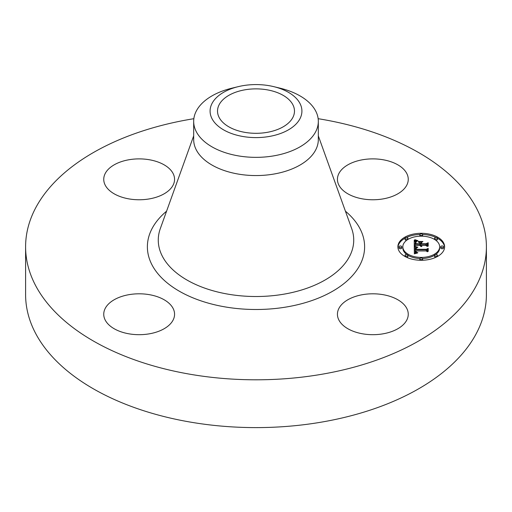 <?xml version="1.0" encoding="UTF-8"?>
<svg xmlns="http://www.w3.org/2000/svg" width="512" height="512" viewBox="0 0 512 512"><rect width="100%" height="100%" fill="white"/><g stroke="black" fill="none" stroke-linecap="round" stroke-linejoin="round"><path stroke-width="0.77" d="M406.822 308.493A35.411 20.442 180 0 1 408.256 314.246A35.411 20.442 180 0 1 377.882 334.483A35.411 20.442 180 0 1 338.867 320A35.411 20.442 180 0 1 337.434 314.246A35.411 20.442 180 0 1 367.808 294.01A35.411 20.442 180 0 1 406.822 308.493M318.15 118.694A230.4 133.018 180 0 1 486.4 246.784L486.4 294.586A230.4 133.018 180 0 1 320.864 422.227A230.4 133.018 180 0 1 25.6 294.586L25.6 246.784A230.4 133.018 180 0 1 191.136 119.149A230.4 133.018 180 0 1 193.85 118.694M486.4 246.784A230.4 133.018 180 0 1 320.864 374.426A230.4 133.018 180 0 1 25.6 246.784M149.12 333.862A35.411 20.442 180 0 1 103.744 314.246A35.411 20.442 180 0 1 129.184 294.63A35.411 20.442 180 0 1 174.566 314.246A35.411 20.442 180 0 1 149.12 333.862M362.88 159.706A35.411 20.442 180 0 1 408.256 179.322A35.411 20.442 180 0 1 382.816 198.944A35.411 20.442 180 0 1 337.434 179.322A35.411 20.442 180 0 1 362.88 159.706M105.178 185.082A35.411 20.442 180 0 1 103.744 179.322A35.411 20.442 180 0 1 134.118 159.091A35.411 20.442 180 0 1 173.133 173.568A35.411 20.442 180 0 1 174.566 179.322A35.411 20.442 180 0 1 144.192 199.558A35.411 20.442 180 0 1 105.178 185.082M266.835 132.41A38.477 22.214 180 0 1 217.523 111.091A38.477 22.214 180 0 1 245.165 89.773A38.477 22.214 180 0 1 294.477 111.091A38.477 22.214 180 0 1 266.835 132.41M300.058 118.554A45.914 26.509 0 0 0 273.83 86.662A45.914 26.509 0 0 0 238.17 86.662A45.914 26.509 0 0 0 211.942 103.629A45.914 26.509 0 0 0 243.072 136.525A45.914 26.509 0 0 0 300.058 118.554M273.83 86.662L280.205 88.211A62.323 35.981 0 0 1 318.323 121.37A62.323 35.981 0 0 1 315.802 131.501A62.323 35.981 180 0 1 273.549 155.898A62.323 35.981 0 0 1 193.677 121.37A62.323 35.981 0 0 1 196.198 111.238A62.323 35.981 180 0 1 231.795 88.211L238.17 86.662M318.323 121.37L318.323 139.584A62.323 35.981 180 0 1 273.549 174.106A62.323 35.981 180 0 1 193.677 139.584L193.677 121.37M421.248 260.275A23.373 13.491 180 0 1 397.875 246.784A23.373 13.491 180 0 1 421.248 233.293A23.373 13.491 180 0 1 444.614 246.784A23.373 13.491 180 0 1 421.248 260.275L421.248 259.667A1.414 0.819 180 0 1 419.827 258.848A1.414 0.819 180 0 1 421.248 258.029A1.414 0.819 180 0 1 422.662 258.848A1.414 0.819 180 0 1 421.248 259.667M419.898 234.47A23.373 13.491 0 0 0 406.573 237.44M405.056 238.208A23.373 13.491 0 0 0 397.894 247.366M444.595 247.366A23.373 13.491 0 0 0 437.434 238.208M435.923 237.44A23.373 13.491 0 0 0 422.592 234.47M422.56 258.547A18.413 10.63 0 0 0 434.605 255.258M435.718 254.515A18.413 10.63 0 0 0 439.661 247.942L439.661 246.784A18.413 10.63 180 0 1 421.248 257.414A18.413 10.63 180 0 1 402.835 246.784A18.413 10.63 180 0 1 421.248 236.154A18.413 10.63 180 0 1 439.661 246.784M402.835 246.784L402.835 247.942A18.413 10.63 0 0 0 406.778 254.515M407.885 255.258A18.413 10.63 0 0 0 419.93 258.547M398.938 246.784L398.938 247.942A1.414 0.819 0 0 0 400.352 248.762A1.414 0.819 0 0 0 401.773 247.942L401.773 246.784A1.414 0.819 180 0 1 400.352 247.603A1.414 0.819 180 0 1 398.938 246.784A1.414 0.819 180 0 1 400.352 245.965A1.414 0.819 180 0 1 401.773 246.784M422.56 236.179A1.414 0.819 0 0 0 422.662 235.878L422.662 234.726A1.414 0.819 180 0 1 421.248 235.539A1.414 0.819 180 0 1 419.827 234.726A1.414 0.819 180 0 1 421.248 233.907A1.414 0.819 180 0 1 422.662 234.726M419.827 234.726L419.827 235.878A1.414 0.819 0 0 0 419.93 236.179M405.056 238.259A1.414 0.819 180 0 1 406.47 237.44A1.414 0.819 180 0 1 407.891 238.259A1.414 0.819 180 0 1 406.47 239.072A1.414 0.819 180 0 1 405.056 238.259L405.056 239.411A1.414 0.819 0 0 0 406.47 240.23A1.414 0.819 0 0 0 406.778 240.211M407.885 239.469A1.414 0.819 0 0 0 407.891 239.411L407.891 238.259M440.723 246.784L440.723 247.942A1.414 0.819 0 0 0 442.138 248.762A1.414 0.819 0 0 0 443.552 247.942L443.552 246.784A1.414 0.819 180 0 1 442.138 247.603A1.414 0.819 180 0 1 440.723 246.784A1.414 0.819 180 0 1 442.138 245.965A1.414 0.819 180 0 1 443.552 246.784M435.718 240.211A1.414 0.819 0 0 0 436.019 240.23A1.414 0.819 0 0 0 437.434 239.411L437.434 238.259A1.414 0.819 180 0 1 436.019 239.072A1.414 0.819 180 0 1 434.605 238.259A1.414 0.819 180 0 1 436.019 237.44A1.414 0.819 180 0 1 437.434 238.259M434.605 238.259L434.605 239.411A1.414 0.819 0 0 0 434.605 239.469M419.827 258.848L419.827 260.006A1.414 0.819 0 0 0 419.898 260.256M422.592 260.256A1.414 0.819 0 0 0 422.662 260.006L422.662 258.848M405.056 255.315A1.414 0.819 180 0 1 406.47 254.496A1.414 0.819 180 0 1 407.891 255.315A1.414 0.819 180 0 1 406.47 256.134A1.414 0.819 180 0 1 405.056 255.315L405.056 256.474A1.414 0.819 0 0 0 405.056 256.518M406.573 257.286A1.414 0.819 0 0 0 407.891 256.474L407.891 255.315M434.605 255.315A1.414 0.819 180 0 1 436.019 254.496A1.414 0.819 180 0 1 437.434 255.315A1.414 0.819 180 0 1 436.019 256.134A1.414 0.819 180 0 1 434.605 255.315L434.605 256.474A1.414 0.819 0 0 0 435.923 257.286M437.434 256.518A1.414 0.819 0 0 0 437.434 256.474L437.434 255.315M414.253 246.784L417.35 247.635L415.494 248.275L415.174 249.709L426.246 249.779L427.36 249.082L427.36 251.776L426.163 250.95L416 250.95L416.326 252.179L417.862 252.691L416.102 252.269L415.738 251.014L415.232 250.95L415.514 252.467L417.523 252.992L414.355 253.843L414.253 246.784M414.899 246.406L417.882 247.264L414.899 246.624M416.493 247.981L416.006 249.299L426.278 249.306L428.198 248.365L428.198 251.379L427.917 248.691L426.355 249.485L415.712 249.485L415.834 248.403L416.493 247.981M414.253 246.24L414.253 240.115L417.318 241.088L415.373 242.029L415.104 244.262L419.885 244.262L419.885 243.904L415.661 243.904L415.718 242.317L416.499 241.517L415.968 242.317L415.942 243.757L419.885 243.757L419.885 242.867L418.157 241.92L422.432 241.92L420.742 242.912L420.742 244.262L425.888 244.262L427.213 243.507L427.213 246.406L425.888 245.44L421.498 245.44L421.875 246.349L420.742 245.44L421.331 246.611L419.885 245.44L415.571 245.44L414.253 246.24L414.253 241.274L415.584 241.798M414.88 239.667L418.003 240.73L414.88 239.866M418.515 241.491L422.925 241.491L418.515 241.645M421.6 242.547L421.6 243.757L425.971 243.757L428.198 242.72L428.198 246.131L427.917 243.046L426.093 243.904L421.325 243.904L421.6 242.547M427.213 246.406L427.213 244.666L425.888 245.421L420.742 245.421L420.742 244.262M420.742 243.078L419.885 243.078M419.885 244.262L419.885 245.421L415.104 245.421L415.104 244.262M420.915 246.131L420.915 246.496M420.845 246.035L420.845 246.477M420.787 245.933L420.787 246.451M420.717 245.619L420.717 246.426M421.645 245.869L421.645 246.208M421.587 245.786L421.587 246.163M421.549 245.702L421.549 246.131M421.517 245.619L421.517 246.106M425.888 244.262L425.888 245.421M419.885 243.757L419.885 244.915M416.013 241.837L416.013 242.189M415.891 241.978L415.891 242.899M415.795 242.138L415.795 243.29M415.718 242.317L415.718 243.469M415.667 242.509L415.667 243.667M415.635 242.72L415.635 243.43M415.11 243.136L415.11 244.045M416.358 240.858L416.358 241.395M416.198 240.819L416.198 241.466M416.051 240.781L416.051 241.53M415.91 240.742L415.91 241.594M415.674 240.672L415.674 241.734M415.475 240.608L415.475 241.76M415.251 240.525L415.251 241.683M415.13 240.48L415.13 241.638M415.002 240.429L415.002 241.587M414.867 240.378L414.867 241.536M415.437 252.378L415.437 253.536L415.219 253.094L415.174 251.52M427.36 251.776L427.36 250.24L426.246 250.931L415.174 250.861L415.13 249.178M415.45 248.32L414.272 247.942M416.621 252.915L416.621 253.242M416.429 252.877L416.429 253.286M416.256 252.838L416.256 253.325M416.096 252.794L416.096 253.363M415.955 252.742L415.955 253.402M415.827 252.685L415.827 253.434M415.712 252.621L415.712 253.466M415.61 252.544L415.61 253.491M415.514 252.467L415.514 253.517M415.366 252.282L415.366 253.44M415.309 252.179L415.309 253.331M415.258 252.064L415.258 253.216M415.219 251.942L415.219 253.094M415.194 251.808L415.194 252.966M415.181 251.667L415.181 252.826M415.738 251.014L415.738 251.546M416.141 251.968L416.141 252.294M416.096 251.891L416.096 252.262M416.058 251.795L416.058 252.23M416.026 251.699L416.026 252.205M416.006 251.597L416.006 252.179M426.246 249.779L426.246 250.931M415.174 249.709L415.174 250.861M415.162 249.6L415.162 250.758M415.149 249.491L415.149 250.65M415.142 249.389L415.142 250.541M415.136 249.28L415.136 250.438M416.614 247.488L416.614 247.827M416.448 247.45L416.448 247.866M416.288 247.411L416.288 247.91M416.134 247.373L416.134 247.955M415.987 247.334L415.987 248.006M415.846 247.296L415.846 248.064M415.712 247.251L415.712 248.128M414.4 246.822L414.4 247.981M427.917 249.85L427.917 251.514M428.198 251.379L427.917 249.658M416.102 248.141L416.102 248.499M415.987 248.218L415.987 248.922M415.898 248.307L415.898 249.459M415.834 248.403L415.834 249.485M415.782 248.525L415.782 249.485M415.718 248.851L415.718 249.485M415.712 248.947L415.712 249.363M427.917 244.205L427.917 246.278M428.198 246.131L427.917 244.006M318.323 135.885L351.693 228.614A97.734 56.429 180 0 1 283.514 294.234A97.734 56.429 180 0 1 160.307 228.614L193.677 135.885M345.414 211.181A108.621 62.714 180 0 1 286.579 306.963A108.621 62.714 180 0 1 167.987 283.539A108.621 62.714 180 0 1 166.586 211.181M416.71 240.947L416.71 241.274M416.531 240.902L416.531 241.331M414.726 240.32L414.726 241.472M414.573 240.256L414.573 241.414M414.419 240.192L414.419 241.344M421.248 235.539L421.248 236.154"/></g></svg>
